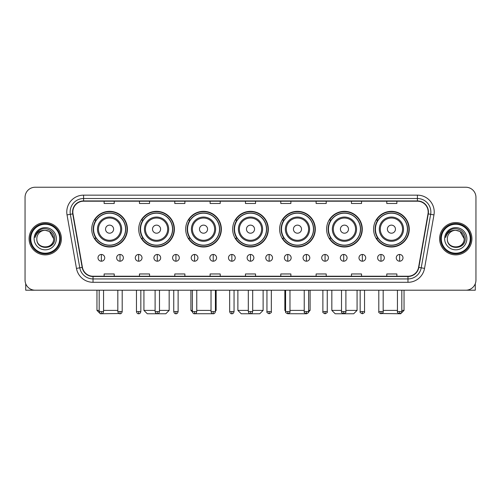 <?xml version="1.0" encoding="UTF-8"?>
<svg xmlns="http://www.w3.org/2000/svg" width="501" height="501" viewBox="0 0 501 501"><rect width="100%" height="100%" fill="white"/><g stroke="black" fill="none" stroke-linecap="round" stroke-linejoin="round"><path stroke-width="0.75" d="M373.589 229.164A17.836 17.836 0 0 0 391.425 246.999A17.836 17.836 0 0 0 409.254 229.164A17.836 17.836 0 0 0 391.425 211.334A17.836 17.836 0 0 0 373.589 229.164M326.614 229.164A17.836 17.836 0 0 0 344.45 246.999A17.836 17.836 0 0 0 362.286 229.164A17.836 17.836 0 0 0 344.45 211.334A17.836 17.836 0 0 0 326.614 229.164M279.639 229.164A17.836 17.836 0 0 0 297.475 246.999A17.836 17.836 0 0 0 315.311 229.164A17.836 17.836 0 0 0 297.475 211.334A17.836 17.836 0 0 0 279.639 229.164M232.664 229.164A17.836 17.836 0 0 0 250.5 246.999A17.836 17.836 0 0 0 268.336 229.164A17.836 17.836 0 0 0 250.5 211.334A17.836 17.836 0 0 0 232.664 229.164M185.689 229.164A17.836 17.836 0 0 0 203.525 246.999A17.836 17.836 0 0 0 221.361 229.164A17.836 17.836 0 0 0 203.525 211.334A17.836 17.836 0 0 0 185.689 229.164M138.714 229.164A17.836 17.836 0 0 0 156.55 246.999A17.836 17.836 0 0 0 174.386 229.164A17.836 17.836 0 0 0 156.55 211.334A17.836 17.836 0 0 0 138.714 229.164M91.746 229.164A17.836 17.836 0 0 0 109.575 246.999A17.836 17.836 0 0 0 127.411 229.164A17.836 17.836 0 0 0 109.575 211.334A17.836 17.836 0 0 0 91.746 229.164M96.023 238.251A16.32 16.32 0 0 1 96.023 220.083M142.992 238.251A16.32 16.32 0 0 1 142.992 220.083M189.967 238.251A16.32 16.32 0 0 1 189.967 220.083M236.942 238.251A16.32 16.32 0 0 1 236.942 220.083M283.917 238.251A16.32 16.32 0 0 1 283.917 220.083M330.892 238.251A16.32 16.32 0 0 1 330.892 220.083M377.867 238.251A16.32 16.32 0 0 1 377.867 220.083M25.05 197.331L25.05 280.109A10.095 10.095 0 0 0 35.145 290.204L465.855 290.204A10.095 10.095 0 0 0 475.95 280.109L475.95 197.331A10.095 10.095 0 0 0 465.855 187.242L35.145 187.242A10.095 10.095 0 0 0 25.05 197.331L25.05 280.109M29.089 238.72A16.151 16.151 0 0 0 45.24 254.877A16.151 16.151 0 0 0 61.391 238.72A16.151 16.151 0 0 0 45.24 222.569A16.151 16.151 0 0 0 29.089 238.72A16.151 16.151 0 0 0 45.24 254.877A16.151 16.151 0 0 0 61.391 238.72A16.151 16.151 0 0 0 45.24 222.569A16.151 16.151 0 0 0 29.089 238.72M439.609 238.72A16.151 16.151 0 0 0 455.76 254.877A16.151 16.151 0 0 0 471.911 238.72A16.151 16.151 0 0 0 455.76 222.569A16.151 16.151 0 0 0 439.609 238.72A16.151 16.151 0 0 0 455.76 254.877A16.151 16.151 0 0 0 471.911 238.72A16.151 16.151 0 0 0 455.76 222.569A16.151 16.151 0 0 0 439.609 238.72M72.833 211.973A10.765 10.765 0 0 1 83.598 201.202L417.402 201.202A10.765 10.765 0 0 1 428.004 213.839L418.573 267.346A10.765 10.765 0 0 1 407.964 276.239L93.036 276.239A10.765 10.765 0 0 1 82.427 267.346L72.996 213.839A10.765 10.765 0 0 1 72.833 211.973M72.564 211.973A11.035 11.035 0 0 0 72.733 213.889L82.164 267.39A11.035 11.035 0 0 0 93.036 276.508L407.964 276.508A11.035 11.035 0 0 0 418.836 267.39L428.267 213.889A11.035 11.035 0 0 0 417.402 200.932L83.598 200.932A11.035 11.035 0 0 0 72.564 211.973M67.034 214.891A16.827 16.827 0 0 1 83.598 195.146L417.402 195.146A16.827 16.827 0 0 1 433.966 214.891L424.535 268.398A16.827 16.827 0 0 1 407.964 282.301L93.036 282.301A16.827 16.827 0 0 1 76.465 268.398L67.034 214.891L70.347 214.309A13.458 13.458 0 0 1 83.598 198.515L417.402 198.515A13.458 13.458 0 0 1 430.653 214.309L421.222 267.81A13.458 13.458 0 0 1 407.964 278.932L93.036 278.932A13.458 13.458 0 0 1 79.778 267.81L70.347 214.309A13.458 13.458 0 0 1 70.14 211.973M465.855 187.242L35.145 187.242M35.145 290.204L465.855 290.204M475.95 280.109L475.95 197.331M418.836 267.39L421.222 267.81L430.653 214.309L433.966 214.891M245.452 201.202L245.452 203.481L255.548 203.481L255.548 201.202M210.119 201.202L210.119 203.481L220.215 203.481L220.215 201.202M174.786 201.202L174.786 203.481L184.882 203.481L184.882 201.202M139.46 201.202L139.46 203.481L149.555 203.481L149.555 201.202M104.127 201.202L104.127 203.481L114.222 203.481L114.222 201.202M280.785 201.202L280.785 203.481L290.881 203.481L290.881 201.202M316.118 201.202L316.118 203.481L326.214 203.481L326.214 201.202M351.445 201.202L351.445 203.481L361.54 203.481L361.54 201.202M386.778 201.202L386.778 203.481L396.873 203.481L396.873 201.202M255.548 276.239L255.548 273.966L245.452 273.966L245.452 276.239M220.215 276.239L220.215 273.966L210.119 273.966L210.119 276.239M184.882 276.239L184.882 273.966L174.786 273.966L174.786 276.239M149.555 276.239L149.555 273.966L139.46 273.966L139.46 276.239M114.222 276.239L114.222 273.966L104.127 273.966L104.127 276.239M290.881 276.239L290.881 273.966L280.785 273.966L280.785 276.239M326.214 276.239L326.214 273.966L316.118 273.966L316.118 276.239M361.54 276.239L361.54 273.966L351.445 273.966L351.445 276.239M396.873 276.239L396.873 273.966L386.778 273.966L386.778 276.239M25.72 283.735L25.72 290.204L64.754 290.204M59.707 238.72A14.466 14.466 0 0 0 45.24 224.254A14.466 14.466 0 0 0 30.768 238.72A14.466 14.466 0 0 0 45.24 253.193A14.466 14.466 0 0 0 59.707 238.72M60.383 238.72A15.143 15.143 0 0 0 45.24 223.578A15.143 15.143 0 0 0 30.098 238.72A15.143 15.143 0 0 0 45.24 253.863A15.143 15.143 0 0 0 60.383 238.72M53.651 238.72C53.15 233.61 50.351 230.811 45.24 230.31L49.449 231.437L53.651 238.72L49.449 231.437L45.24 230.31L49.449 231.437L53.651 238.72L49.449 231.437L45.24 230.31L49.449 231.437L53.651 238.72C54.164 249.573 36.31 249.573 36.83 238.72C36.078 250.4 55.11 250.137 54.715 238.72C55.342 230.71 44.839 225.619 38.79 230.779C36.679 232.539 35.446 234.781 35.083 237.499C36.667 232.489 40.055 230.091 45.24 230.31L49.449 231.437L53.651 238.72C54.164 249.573 36.31 249.573 36.83 238.72C36.31 249.573 54.164 249.573 53.651 238.72C54.164 249.573 36.31 249.573 36.83 238.72C36.31 249.573 54.164 249.573 53.651 238.72C54.164 249.573 36.31 249.573 36.83 238.72C36.31 249.573 54.164 249.573 53.651 238.72C54.164 249.573 36.31 249.573 36.83 238.72C36.31 249.573 54.164 249.573 53.651 238.72C54.164 249.573 36.31 249.573 36.83 238.72C36.31 249.573 54.164 249.573 53.651 238.72C54.164 249.573 36.31 249.573 36.83 238.72C36.31 249.573 54.164 249.573 53.651 238.72C54.164 249.573 36.31 249.573 36.83 238.72A8.411 8.411 0 0 1 45.24 230.31L49.449 231.437L53.651 238.72C53.989 245.252 45.591 249.592 40.468 245.653M34.137 238.72A11.103 11.103 0 0 0 45.24 249.83A11.103 11.103 0 0 0 56.344 238.72A11.103 11.103 0 0 0 45.24 227.617A11.103 11.103 0 0 0 34.137 238.72M38.784 230.779L36.304 233.729M36.153 234.017L36.373 233.61L36.153 234.017M119.05 313.538L100.325 313.758L96.956 310.395L99.179 310.395M103.557 310.395L117.823 310.395M113.614 229.164A4.039 4.039 0 0 0 109.575 225.131A4.039 4.039 0 0 0 105.542 229.164A4.039 4.039 0 0 0 109.575 233.203A4.039 4.039 0 0 0 113.614 229.164M121.693 229.164A12.112 12.112 0 0 0 109.575 217.052A12.112 12.112 0 0 0 97.463 229.164A12.112 12.112 0 0 0 109.575 241.282A12.112 12.112 0 0 0 121.693 229.164A12.112 12.112 0 0 1 109.575 241.282A12.112 12.112 0 0 1 97.463 229.164M125.563 229.164A15.982 15.982 0 0 0 109.575 213.182A15.982 15.982 0 0 0 93.593 229.164A15.982 15.982 0 0 0 109.575 245.152A15.982 15.982 0 0 0 125.563 229.164M127.072 229.164A17.497 17.497 0 0 1 94.62 238.251L96.242 238.251A16.132 16.132 0 0 0 120.253 241.263A16.132 16.132 0 0 0 120.253 217.071A16.132 16.132 0 0 0 96.242 220.083L94.62 220.083A17.497 17.497 0 0 1 127.072 229.164M159.481 310.395L169.169 310.395L165.806 313.758L147.3 313.758L143.931 310.395L155.103 310.395M160.589 229.164A4.039 4.039 0 0 0 156.55 225.131A4.039 4.039 0 0 0 152.511 229.164A4.039 4.039 0 0 0 156.55 233.203A4.039 4.039 0 0 0 160.589 229.164M168.668 229.164A12.112 12.112 0 0 0 156.55 217.052A12.112 12.112 0 0 0 144.438 229.164A12.112 12.112 0 0 0 156.55 241.282A12.112 12.112 0 0 0 168.668 229.164A12.112 12.112 0 0 1 156.55 241.282A12.112 12.112 0 0 1 144.438 229.164M172.532 229.164A15.982 15.982 0 0 0 156.55 213.182A15.982 15.982 0 0 0 140.568 229.164A15.982 15.982 0 0 0 156.55 245.152A15.982 15.982 0 0 0 172.532 229.164M174.047 229.164A17.497 17.497 0 0 1 141.595 238.251L143.217 238.251A16.132 16.132 0 0 0 167.228 241.263A16.132 16.132 0 0 0 167.228 217.071A16.132 16.132 0 0 0 143.217 220.083L141.595 220.083A17.497 17.497 0 0 1 174.047 229.164M212.819 313.726L194.25 313.739M196.761 310.395L211.027 310.395M215.405 310.395L216.144 310.395L215.405 311.134M207.564 229.164A4.039 4.039 0 0 0 203.525 225.131A4.039 4.039 0 0 0 199.486 229.164A4.039 4.039 0 0 0 203.525 233.203A4.039 4.039 0 0 0 207.564 229.164M215.637 229.164A12.112 12.112 0 0 0 203.525 217.052A12.112 12.112 0 0 0 191.413 229.164A12.112 12.112 0 0 0 203.525 241.282A12.112 12.112 0 0 0 215.637 229.164A12.112 12.112 0 0 1 203.525 241.282A12.112 12.112 0 0 1 191.413 229.164M219.507 229.164A15.982 15.982 0 0 0 203.525 213.182A15.982 15.982 0 0 0 187.543 229.164A15.982 15.982 0 0 0 203.525 245.152A15.982 15.982 0 0 0 219.507 229.164M190.906 290.204L190.906 310.395L192.39 310.395M221.022 229.164A17.497 17.497 0 0 1 188.57 238.251L190.192 238.251A16.132 16.132 0 0 0 214.203 241.263A16.132 16.132 0 0 0 214.203 217.071A16.132 16.132 0 0 0 190.192 220.083L188.57 220.083A17.497 17.497 0 0 1 221.022 229.164M252.686 310.395L263.119 310.395L259.756 313.758L241.244 313.758L237.881 310.395L248.314 310.395M254.539 229.164A4.039 4.039 0 0 0 250.5 225.131A4.039 4.039 0 0 0 246.461 229.164A4.039 4.039 0 0 0 250.5 233.203A4.039 4.039 0 0 0 254.539 229.164M262.612 229.164A12.112 12.112 0 0 0 250.5 217.052A12.112 12.112 0 0 0 238.388 229.164A12.112 12.112 0 0 0 250.5 241.282A12.112 12.112 0 0 0 262.612 229.164A12.112 12.112 0 0 1 250.5 241.282A12.112 12.112 0 0 1 238.388 229.164M266.482 229.164A15.982 15.982 0 0 0 250.5 213.182A15.982 15.982 0 0 0 234.518 229.164A15.982 15.982 0 0 0 250.5 245.152A15.982 15.982 0 0 0 266.482 229.164M267.997 229.164A17.497 17.497 0 0 1 235.545 238.251L237.167 238.251A16.132 16.132 0 0 0 261.178 241.263A16.132 16.132 0 0 0 261.178 217.071A16.132 16.132 0 0 0 237.167 220.083L235.545 220.083A17.497 17.497 0 0 1 267.997 229.164M306.731 313.758L288.181 313.726M289.973 310.395L304.239 310.395M308.61 310.395L310.094 310.395L308.585 311.904M301.514 229.164A4.039 4.039 0 0 0 297.475 225.131A4.039 4.039 0 0 0 293.436 229.164A4.039 4.039 0 0 0 297.475 233.203A4.039 4.039 0 0 0 301.514 229.164M309.587 229.164A12.112 12.112 0 0 0 297.475 217.052A12.112 12.112 0 0 0 285.363 229.164A12.112 12.112 0 0 0 297.475 241.282A12.112 12.112 0 0 0 309.587 229.164A12.112 12.112 0 0 1 297.475 241.282A12.112 12.112 0 0 1 285.363 229.164M313.457 229.164A15.982 15.982 0 0 0 297.475 213.182A15.982 15.982 0 0 0 281.493 229.164A15.982 15.982 0 0 0 297.475 245.152A15.982 15.982 0 0 0 313.457 229.164M284.856 290.204L284.856 310.395L285.595 310.395M314.972 229.164A17.497 17.497 0 0 1 282.52 238.251L284.142 238.251A16.132 16.132 0 0 0 308.146 241.263A16.132 16.132 0 0 0 308.146 217.071A16.132 16.132 0 0 0 284.142 220.083L282.52 220.083A17.497 17.497 0 0 1 314.972 229.164M345.897 310.395L357.069 310.395L353.7 313.758L335.194 313.758L331.831 310.395L341.519 310.395M348.489 229.164A4.039 4.039 0 0 0 344.45 225.131A4.039 4.039 0 0 0 340.411 229.164A4.039 4.039 0 0 0 344.45 233.203A4.039 4.039 0 0 0 348.489 229.164M356.562 229.164A12.112 12.112 0 0 0 344.45 217.052A12.112 12.112 0 0 0 332.332 229.164A12.112 12.112 0 0 0 344.45 241.282A12.112 12.112 0 0 0 356.562 229.164A12.112 12.112 0 0 1 344.45 241.282A12.112 12.112 0 0 1 332.332 229.164M360.432 229.164A15.982 15.982 0 0 0 344.45 213.182A15.982 15.982 0 0 0 328.468 229.164A15.982 15.982 0 0 0 344.45 245.152A15.982 15.982 0 0 0 360.432 229.164M361.947 229.164A17.497 17.497 0 0 1 329.495 238.251L331.117 238.251A16.132 16.132 0 0 0 355.121 241.263A16.132 16.132 0 0 0 355.121 217.071A16.132 16.132 0 0 0 331.117 220.083L329.495 220.083A17.497 17.497 0 0 1 361.947 229.164M401.821 310.395L404.044 310.395L400.675 313.758L381.95 313.538M383.177 310.395L397.443 310.395M395.458 229.164A4.039 4.039 0 0 0 391.425 225.131A4.039 4.039 0 0 0 387.386 229.164A4.039 4.039 0 0 0 391.425 233.203A4.039 4.039 0 0 0 395.458 229.164M403.537 229.164A12.112 12.112 0 0 0 391.425 217.052A12.112 12.112 0 0 0 379.307 229.164A12.112 12.112 0 0 0 391.425 241.282A12.112 12.112 0 0 0 403.537 229.164A12.112 12.112 0 0 1 391.425 241.282A12.112 12.112 0 0 1 379.307 229.164M407.407 229.164A15.982 15.982 0 0 0 391.425 213.182A15.982 15.982 0 0 0 375.437 229.164A15.982 15.982 0 0 0 391.425 245.152A15.982 15.982 0 0 0 407.407 229.164M408.922 229.164A17.497 17.497 0 0 1 376.47 238.251L378.092 238.251A16.132 16.132 0 0 0 402.096 241.263A16.132 16.132 0 0 0 402.096 217.071A16.132 16.132 0 0 0 378.092 220.083L376.47 220.083A17.497 17.497 0 0 1 408.922 229.164M101.365 254.47A3.363 3.363 0 0 0 98.002 257.833A3.363 3.363 0 0 0 101.365 261.203A3.363 3.363 0 0 0 104.734 257.833A3.363 3.363 0 0 0 101.365 254.47L101.365 261.203A3.363 3.363 0 0 0 104.734 257.833A3.363 3.363 0 0 0 101.365 254.47M120.008 254.47A3.363 3.363 0 0 0 116.645 257.833A3.363 3.363 0 0 0 120.008 261.203A3.363 3.363 0 0 0 123.371 257.833A3.363 3.363 0 0 0 120.008 254.47L120.008 261.203A3.363 3.363 0 0 0 123.371 257.833A3.363 3.363 0 0 0 120.008 254.47M138.652 254.47A3.363 3.363 0 0 0 135.283 257.833A3.363 3.363 0 0 0 138.652 261.203A3.363 3.363 0 0 0 142.015 257.833A3.363 3.363 0 0 0 138.652 254.47L138.652 261.203A3.363 3.363 0 0 0 142.015 257.833A3.363 3.363 0 0 0 138.652 254.47M157.289 254.47A3.363 3.363 0 0 0 153.926 257.833A3.363 3.363 0 0 0 157.289 261.203A3.363 3.363 0 0 0 160.658 257.833A3.363 3.363 0 0 0 157.289 254.47L157.289 261.203A3.363 3.363 0 0 0 160.658 257.833A3.363 3.363 0 0 0 157.289 254.47M175.932 254.47A3.363 3.363 0 0 0 172.569 257.833A3.363 3.363 0 0 0 175.932 261.203A3.363 3.363 0 0 0 179.295 257.833A3.363 3.363 0 0 0 175.932 254.47L175.932 261.203A3.363 3.363 0 0 0 179.295 257.833A3.363 3.363 0 0 0 175.932 254.47M194.576 254.47A3.363 3.363 0 0 0 191.213 257.833A3.363 3.363 0 0 0 194.576 261.203A3.363 3.363 0 0 0 197.939 257.833A3.363 3.363 0 0 0 194.576 254.47L194.576 261.203A3.363 3.363 0 0 0 197.939 257.833A3.363 3.363 0 0 0 194.576 254.47M213.219 254.47A3.363 3.363 0 0 0 209.85 257.833A3.363 3.363 0 0 0 213.219 261.203A3.363 3.363 0 0 0 216.582 257.833A3.363 3.363 0 0 0 213.219 254.47L213.219 261.203A3.363 3.363 0 0 0 216.582 257.833A3.363 3.363 0 0 0 213.219 254.47M231.857 254.47A3.363 3.363 0 0 0 228.494 257.833A3.363 3.363 0 0 0 231.857 261.203A3.363 3.363 0 0 0 235.226 257.833A3.363 3.363 0 0 0 231.857 254.47L231.857 261.203A3.363 3.363 0 0 0 235.226 257.833A3.363 3.363 0 0 0 231.857 254.47M250.5 254.47A3.363 3.363 0 0 0 247.137 257.833A3.363 3.363 0 0 0 250.5 261.203A3.363 3.363 0 0 0 253.863 257.833A3.363 3.363 0 0 0 250.5 254.47L250.5 261.203A3.363 3.363 0 0 0 253.863 257.833A3.363 3.363 0 0 0 250.5 254.47M269.143 254.47A3.363 3.363 0 0 0 265.774 257.833A3.363 3.363 0 0 0 269.143 261.203A3.363 3.363 0 0 0 272.506 257.833A3.363 3.363 0 0 0 269.143 254.47L269.143 261.203A3.363 3.363 0 0 0 272.506 257.833A3.363 3.363 0 0 0 269.143 254.47M287.781 254.47A3.363 3.363 0 0 0 284.418 257.833A3.363 3.363 0 0 0 287.781 261.203A3.363 3.363 0 0 0 291.15 257.833A3.363 3.363 0 0 0 287.781 254.47L287.781 261.203A3.363 3.363 0 0 0 291.15 257.833A3.363 3.363 0 0 0 287.781 254.47M306.424 254.47A3.363 3.363 0 0 0 303.061 257.833A3.363 3.363 0 0 0 306.424 261.203A3.363 3.363 0 0 0 309.787 257.833A3.363 3.363 0 0 0 306.424 254.47L306.424 261.203A3.363 3.363 0 0 0 309.787 257.833A3.363 3.363 0 0 0 306.424 254.47M325.068 254.47A3.363 3.363 0 0 0 321.705 257.833A3.363 3.363 0 0 0 325.068 261.203A3.363 3.363 0 0 0 328.431 257.833A3.363 3.363 0 0 0 325.068 254.47L325.068 261.203A3.363 3.363 0 0 0 328.431 257.833A3.363 3.363 0 0 0 325.068 254.47M343.711 254.47A3.363 3.363 0 0 0 340.342 257.833A3.363 3.363 0 0 0 343.711 261.203A3.363 3.363 0 0 0 347.074 257.833A3.363 3.363 0 0 0 343.711 254.47L343.711 261.203A3.363 3.363 0 0 0 347.074 257.833A3.363 3.363 0 0 0 343.711 254.47M362.348 254.47A3.363 3.363 0 0 0 358.985 257.833A3.363 3.363 0 0 0 362.348 261.203A3.363 3.363 0 0 0 365.717 257.833A3.363 3.363 0 0 0 362.348 254.47L362.348 261.203A3.363 3.363 0 0 0 365.717 257.833A3.363 3.363 0 0 0 362.348 254.47M380.992 254.47A3.363 3.363 0 0 0 377.629 257.833A3.363 3.363 0 0 0 380.992 261.203A3.363 3.363 0 0 0 384.355 257.833A3.363 3.363 0 0 0 380.992 254.47L380.992 261.203A3.363 3.363 0 0 0 384.355 257.833A3.363 3.363 0 0 0 380.992 254.47M399.635 254.47A3.363 3.363 0 0 0 396.266 257.833A3.363 3.363 0 0 0 399.635 261.203A3.363 3.363 0 0 0 402.998 257.833A3.363 3.363 0 0 0 399.635 254.47L399.635 261.203A3.363 3.363 0 0 0 402.998 257.833A3.363 3.363 0 0 0 399.635 254.47M475.28 283.735L475.28 290.204L436.246 290.204M470.232 238.72A14.466 14.466 0 0 0 455.76 224.254A14.466 14.466 0 0 0 441.293 238.72A14.466 14.466 0 0 0 455.76 253.193A14.466 14.466 0 0 0 470.232 238.72M470.902 238.72A15.143 15.143 0 0 0 455.76 223.578A15.143 15.143 0 0 0 440.617 238.72A15.143 15.143 0 0 0 455.76 253.863A15.143 15.143 0 0 0 470.902 238.72M447.349 238.72A8.411 8.411 0 0 1 455.76 230.31L459.968 231.437L464.17 238.72L459.968 231.437L455.76 230.31L459.968 231.437L464.17 238.72L459.968 231.437L455.76 230.31L459.968 231.437L464.17 238.72L459.968 231.437L455.76 230.31L459.968 231.437L464.17 238.72C464.69 249.573 446.836 249.573 447.349 238.72C446.598 250.4 465.629 250.137 465.235 238.72C465.861 230.71 455.359 225.619 449.309 230.779C447.199 232.539 445.965 234.781 445.602 237.499C447.186 232.489 450.574 230.091 455.76 230.31L459.968 231.437L464.17 238.72C464.69 249.573 446.836 249.573 447.349 238.72C446.836 249.573 464.69 249.573 464.17 238.72C464.69 249.573 446.836 249.573 447.349 238.72C446.836 249.573 464.69 249.573 464.17 238.72C464.69 249.573 446.836 249.573 447.349 238.72C446.836 249.573 464.69 249.573 464.17 238.72C464.69 249.573 446.836 249.573 447.349 238.72C446.836 249.573 464.69 249.573 464.17 238.72C464.69 249.573 446.836 249.573 447.349 238.72C446.836 249.573 464.69 249.573 464.17 238.72C464.508 245.252 456.11 249.592 450.988 245.653M455.76 230.31C460.87 230.811 463.675 233.61 464.17 238.72M444.656 238.72A11.103 11.103 0 0 0 455.76 249.83A11.103 11.103 0 0 0 466.863 238.72A11.103 11.103 0 0 0 455.76 227.617A11.103 11.103 0 0 0 444.656 238.72M449.309 230.779L446.829 233.729M446.673 234.017L446.898 233.61L446.673 234.017M417.402 195.146L417.402 200.932M70.347 214.309L72.733 213.889M93.036 282.301L93.036 276.508M407.964 276.508L407.964 282.301M76.465 268.398L82.164 267.39M428.267 213.889L430.653 214.309M83.598 195.146L83.598 200.932M421.222 267.81L424.535 268.398M120.703 229.164A11.128 11.128 0 0 0 109.575 218.035A11.128 11.128 0 0 0 98.446 229.164A11.128 11.128 0 0 0 109.575 240.292A11.128 11.128 0 0 0 120.703 229.164M167.678 229.164A11.128 11.128 0 0 0 156.55 218.035A11.128 11.128 0 0 0 145.422 229.164A11.128 11.128 0 0 0 156.55 240.292A11.128 11.128 0 0 0 167.678 229.164M214.653 229.164A11.128 11.128 0 0 0 203.525 218.035A11.128 11.128 0 0 0 192.397 229.164A11.128 11.128 0 0 0 203.525 240.292A11.128 11.128 0 0 0 214.653 229.164M261.628 229.164A11.128 11.128 0 0 0 250.5 218.035A11.128 11.128 0 0 0 239.372 229.164A11.128 11.128 0 0 0 250.5 240.292A11.128 11.128 0 0 0 261.628 229.164M308.603 229.164A11.128 11.128 0 0 0 297.475 218.035A11.128 11.128 0 0 0 286.347 229.164A11.128 11.128 0 0 0 297.475 240.292A11.128 11.128 0 0 0 308.603 229.164M355.578 229.164A11.128 11.128 0 0 0 344.45 218.035A11.128 11.128 0 0 0 333.322 229.164A11.128 11.128 0 0 0 344.45 240.292A11.128 11.128 0 0 0 355.578 229.164M402.553 229.164A11.128 11.128 0 0 0 391.425 218.035A11.128 11.128 0 0 0 380.297 229.164A11.128 11.128 0 0 0 391.425 240.292A11.128 11.128 0 0 0 402.553 229.164M101.365 311.572L99.179 311.572C99.561 313.131 100.288 313.864 101.365 313.758L101.365 311.572L103.557 311.572L103.557 290.204M120.008 311.572L117.823 311.572C118.205 313.131 118.931 313.864 120.008 313.758L120.008 311.572L122.194 311.572L122.194 290.204M138.652 311.572L136.46 311.572C136.842 313.131 137.575 313.864 138.652 313.758L138.652 311.572L140.837 311.572L140.837 290.204M157.289 311.572L155.103 311.572C155.485 313.131 156.218 313.864 157.289 313.758L157.289 311.572L159.481 311.572L159.481 290.204M175.932 311.572L173.747 311.572C174.129 313.131 174.855 313.864 175.932 313.758L175.932 311.572L178.118 311.572L178.118 290.204M194.576 311.572L192.39 311.572C192.772 313.131 193.499 313.864 194.576 313.758L194.576 311.572L196.761 311.572L196.761 290.204M213.219 311.572L211.027 311.572C211.409 313.131 212.142 313.864 213.219 313.758L213.219 311.572L215.405 311.572L215.405 290.204M231.857 311.572L229.671 311.572C230.053 313.131 230.779 313.864 231.857 313.758L231.857 311.572L234.048 311.572L234.048 290.204M250.5 311.572L248.314 311.572C248.696 313.131 249.423 313.864 250.5 313.758L250.5 311.572L252.686 311.572L252.686 290.204M269.143 311.572L266.952 311.572C266.513 312.273 267.24 313 269.143 313.758L269.143 311.572L271.329 311.572L271.329 290.204M287.781 311.572L285.595 311.572C285.15 312.273 285.883 313 287.781 313.758L287.781 311.572L289.973 311.572L289.973 290.204M306.424 311.572L304.239 311.572C303.794 312.273 304.52 313 306.424 313.758L306.424 311.572L308.61 311.572L308.61 290.204M325.068 311.572L322.882 311.572C322.437 312.273 323.164 313 325.068 313.758L325.068 311.572L327.253 311.572L327.253 290.204M343.711 311.572L341.519 311.572C341.075 312.273 341.807 313 343.711 313.758L343.711 311.572L345.897 311.572L345.897 290.204M362.348 311.572L360.163 311.572C359.718 312.273 360.451 313 362.348 313.758L362.348 311.572L364.54 311.572L364.54 290.204M380.992 311.572L378.806 311.572C378.361 312.273 379.088 313 380.992 313.758L380.992 311.572L383.177 311.572L383.177 290.204M399.635 311.572L397.443 311.572C397.005 312.273 397.731 313 399.635 313.758L399.635 311.572L401.821 311.572L401.821 290.204M96.956 290.204L96.956 310.395M169.169 290.204L169.169 310.395M143.931 290.204L143.931 310.395M216.144 290.204L216.144 310.395M192.415 311.904L190.906 310.395M263.119 290.204L263.119 310.395M237.881 290.204L237.881 310.395M310.094 290.204L310.094 310.395M285.595 311.134L284.856 310.395M357.069 290.204L357.069 310.395M331.831 290.204L331.831 310.395M404.044 290.204L404.044 310.395M99.179 311.572L99.179 290.204M103.557 311.572C103.175 313.131 102.442 313.864 101.365 313.758M117.823 311.572L117.823 290.204M122.194 311.572C121.812 313.131 121.085 313.864 120.008 313.758M136.46 311.572L136.46 290.204M140.837 311.572C140.455 313.131 139.729 313.864 138.652 313.758M155.103 311.572L155.103 290.204M159.481 311.572C159.099 313.131 158.366 313.864 157.289 313.758M173.747 311.572L173.747 290.204M178.118 311.572C177.736 313.131 177.01 313.864 175.932 313.758M192.39 311.572L192.39 290.204M196.761 311.572C196.379 313.131 195.653 313.864 194.576 313.758M211.027 311.572L211.027 290.204M215.405 311.572C215.023 313.131 214.29 313.864 213.219 313.758M229.671 311.572L229.671 290.204M234.048 311.572C233.666 313.131 232.934 313.864 231.857 313.758M248.314 311.572L248.314 290.204M252.686 311.572C252.304 313.131 251.577 313.864 250.5 313.758M266.952 311.572L266.952 290.204M271.329 311.572C271.774 312.273 271.041 313 269.143 313.758M285.595 311.572L285.595 290.204M289.973 311.572C290.417 312.273 289.684 313 287.781 313.758M304.239 311.572L304.239 290.204M308.61 311.572C309.054 312.273 308.328 313 306.424 313.758M322.882 311.572L322.882 290.204M327.253 311.572C327.698 312.273 326.971 313 325.068 313.758M341.519 311.572L341.519 290.204M345.897 311.572C346.341 312.273 345.609 313 343.711 313.758M360.163 311.572L360.163 290.204M364.54 311.572C364.978 312.273 364.252 313 362.348 313.758M378.806 311.572L378.806 290.204M383.177 311.572C383.622 312.273 382.896 313 380.992 313.758M397.443 311.572L397.443 290.204M401.821 311.572C402.265 312.273 401.533 313 399.635 313.758"/></g></svg>
